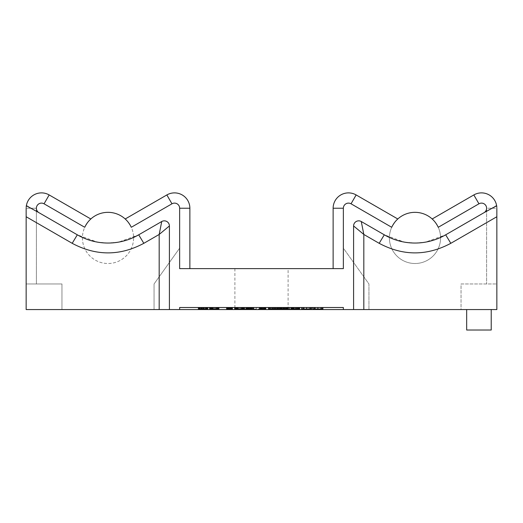 <?xml version="1.0" encoding="UTF-8"?>
<svg xmlns="http://www.w3.org/2000/svg" width="523" height="523" viewBox="0 0 523 523"><rect width="100%" height="100%" fill="white"/><g stroke="black" fill="none" stroke-linecap="round" stroke-linejoin="round"><path stroke-width="0.39" stroke-dasharray="2.62 1.96" d="M179.637 309.557L179.637 307.504L343.363 307.504L179.637 307.504L179.637 309.557L343.363 309.557L343.363 307.504L179.637 307.504L179.637 309.557L169.406 309.557L169.406 225.956A5.119 5.119 0 0 0 161.731 221.523A5.119 5.119 0 0 1 169.406 225.956L159.175 234.461L161.731 221.523L138.706 234.814A61.394 61.394 0 0 1 77.312 234.814L26.412 205.428A15.35 15.35 0 0 1 49.175 194.942L90.819 218.98C89.91 219.248 87.89 222.014 84.746 227.289A25.581 25.581 0 0 1 133.594 237.926A25.581 25.581 0 0 1 108.013 263.507A25.581 25.581 0 0 1 84.746 227.289C87.89 222.014 89.91 219.248 90.819 218.98L49.175 194.942L90.819 218.98M317.945 307.504L312.832 307.504L322.894 307.504L314.63 307.504L317.945 307.504L317.945 309.041L320.351 309.041L314.63 309.041L317.945 309.041M306.694 307.504L301.581 307.504L311.643 307.504L303.386 307.504L306.694 307.504L306.694 309.041L309.1 309.041L306.426 309.041L311.643 309.041M296.783 307.504L296.783 309.041L293.756 309.041L293.776 307.504L295.502 307.504L291.2 307.504L299.156 307.504L292.998 307.504L293.776 307.504L293.142 307.504L293.142 309.041L297.332 309.041L292.998 309.041L299.627 309.041M295.502 307.504L299.627 307.504L295.502 307.504L295.502 309.041M280.622 307.504L288.219 307.504L280.622 307.504M268.462 309.041L273.784 309.041L273.784 307.504L273.797 309.041L275.15 309.041L275.15 307.504L275.15 309.041L275.686 309.041L270.214 309.041L270.214 307.504L277.445 307.504L268.515 307.504L275.523 307.504L270.221 307.504L270.221 309.041L268.515 309.041L277.445 309.041M259.983 309.041L260.859 309.041L260.859 307.504L265.769 307.504L259.297 307.504L260.833 307.504L260.833 309.041L261.5 309.041L252.609 309.041L265.769 309.041M247.052 307.504L251.962 307.504L247.052 307.504L247.052 309.041L248.15 309.041L243.156 309.041L250.19 309.041L241.384 309.041L251.962 309.041M240.031 307.504L234.709 307.504L243.953 307.504L240.031 307.504L240.031 309.041L243.953 309.041L243.96 307.504L250.537 307.504L243.96 307.504M227.505 307.504L232.415 307.504L227.505 307.504L227.505 309.041L232.415 309.041M211.41 307.504L211.41 309.041L214.973 309.041L214.973 307.504L209.651 307.504L218.895 307.504L214.973 307.504L214.992 309.041L218.895 309.041M201.728 307.504L207.775 307.504L201.728 307.504M159.175 309.557L159.175 234.461L143.825 243.319C119.944 256.074 96.069 256.074 72.194 243.319L26.15 216.738L26.15 283.969L61.962 283.969L61.962 309.557L154.056 309.557L61.962 309.557L61.962 283.969L26.15 283.969L26.15 208.232L26.15 309.557L169.406 309.557L169.406 225.956A5.119 5.119 0 0 0 161.731 221.523L138.706 234.814L161.731 221.523A5.119 5.112 -120 0 1 169.4 225.949M363.825 309.557L363.825 234.461L379.175 243.319C403.056 256.074 426.931 256.074 450.806 243.319L496.85 216.738L496.85 208.232L496.85 283.969L461.038 283.969L461.038 309.557L368.944 309.557L461.038 309.557L461.038 283.969L496.85 283.969L496.85 216.738L496.85 309.557L353.594 309.557L353.594 225.956L363.825 234.461L361.269 221.523A5.119 5.119 0 0 0 353.594 225.956A5.119 5.119 0 0 1 361.269 221.523L384.294 234.814A61.394 61.394 0 0 0 445.688 234.814L496.589 205.428A15.35 15.35 0 0 0 473.825 194.942L432.181 218.98C433.09 219.248 435.11 222.014 438.254 227.289A25.581 25.581 0 0 0 389.406 237.926A25.581 25.581 0 0 0 414.987 263.507A25.581 25.581 0 0 0 438.254 227.289L437.065 225.001L438.254 227.289C435.11 222.014 433.09 219.248 432.181 218.98L473.825 194.942L432.181 218.98M343.363 309.557L343.363 307.504L343.363 309.557L353.594 309.557L353.594 225.956A5.119 5.119 0 0 1 361.269 221.523L361.269 221.523A5.119 5.112 -60 0 0 353.6 225.949M261.5 309.557L288.108 309.557L261.5 309.557M491.221 309.557L466.666 309.557L491.221 309.557M286.911 307.504L294.246 307.504L283.257 307.504L286.911 307.504L286.911 309.041L294.246 309.041L286.911 309.041M278.968 307.504L280.034 307.504L278.968 307.504M278.563 307.504L280.328 307.504L278.504 307.504L278.386 309.041L280.328 309.041L278.563 309.041M253.184 307.504L259.709 307.504L253.184 307.504L253.184 309.041M259.709 307.504L259.709 309.041M392.91 225.001L391.72 227.289C394.865 222.014 396.892 219.248 397.794 218.98C396.892 219.248 394.865 222.014 391.72 227.289L351.038 203.8A5.119 5.119 0 0 0 343.363 208.232L343.363 248.157L368.944 283.969L368.944 309.557L368.944 283.969L343.363 248.157L343.363 268.626L179.637 268.626L189.869 268.626L179.637 268.626L189.869 268.626L179.637 268.626L179.637 208.232L179.637 248.157L154.056 283.969L179.637 248.157L179.637 208.232L189.869 208.232L189.869 268.626M484.056 212.665L445.688 234.814L484.056 212.665A5.119 5.119 0 0 0 485.932 205.676A5.119 5.119 0 0 0 478.944 203.8L438.254 227.289A25.581 25.581 0 0 1 414.987 263.507A25.581 25.581 0 0 1 391.72 227.289L394.25 222.948M261.5 268.626L288.108 268.626L261.5 268.626M126.239 219.974L126.932 220.713L126.239 219.974M130.09 225.001L128.75 222.948M125.206 218.98L166.85 194.942L125.206 218.98L166.85 194.942L171.962 203.8L131.28 227.289C128.135 222.014 126.108 219.248 125.206 218.98C126.108 219.248 128.135 222.014 131.28 227.289A25.581 25.581 0 0 1 108.013 263.507A25.581 25.581 0 0 1 84.746 227.289L85.935 225.001L84.746 227.289L44.056 203.8L84.746 227.289L44.056 203.8L49.175 194.942L44.056 203.8A5.119 5.119 0 0 0 37.068 205.676A5.119 5.119 0 0 0 38.944 212.665M89.786 219.974L89.087 220.713L89.786 219.974M88.622 221.236L87.269 222.948L88.622 221.236M154.056 309.557L154.056 283.969L154.056 309.557M189.869 208.232A15.35 15.35 0 0 0 166.85 194.942A15.35 15.35 0 0 1 189.869 208.232A15.35 15.35 0 0 0 166.85 194.942A15.35 15.35 0 0 1 189.869 208.232L179.637 208.232A5.119 5.119 0 0 0 171.962 203.8A5.119 5.119 0 0 1 179.637 208.232A5.119 5.119 0 0 0 171.962 203.8L166.85 194.942A15.35 15.35 0 0 1 189.869 208.232L179.637 208.232M26.176 207.389A15.35 15.35 0 0 0 26.15 208.232L36.381 208.232L36.381 283.969L36.381 208.232L26.15 208.232A15.35 15.35 0 0 1 26.176 207.389A15.35 15.35 0 0 0 26.15 208.232A15.35 15.35 0 0 1 26.176 207.389L26.222 206.722M26.333 205.866L26.353 205.755A15.35 15.35 0 0 1 49.175 194.942L44.056 203.8A5.119 5.119 0 0 0 36.381 208.232A5.119 5.119 0 0 1 44.056 203.8M143.825 243.319L138.706 234.814L118.669 242.11L129.011 239.338M118.603 242.123L108.013 243.045L118.603 242.123M107.96 243.045L97.566 242.149L107.96 243.045M87.014 239.338L97.35 242.11L77.312 234.814L86.838 239.273M138.706 234.814L129.063 239.318M26.353 205.755A15.35 15.35 0 0 1 49.175 194.942A15.35 15.35 0 0 0 26.353 205.755A15.35 15.35 0 0 1 49.175 194.942A15.35 15.35 0 0 0 26.412 205.428M397.794 218.98L356.15 194.942A15.35 15.35 0 0 0 333.131 208.232L333.131 268.626M396.061 220.713L396.761 219.974L396.068 220.713M435.731 222.948L434.378 221.236L435.731 222.948M433.913 220.713L433.214 219.974L433.913 220.713M343.363 248.157L343.363 208.232L333.131 208.232L343.363 208.232L343.363 248.157M356.15 194.942L351.038 203.8L391.72 227.289L351.038 203.8L356.15 194.942A15.35 15.35 0 0 0 333.131 208.232L343.363 208.232A5.119 5.119 0 0 1 351.038 203.8L356.15 194.942A15.35 15.35 0 0 0 333.131 208.232A15.35 15.35 0 0 1 356.15 194.942A15.35 15.35 0 0 0 333.131 208.232M496.589 205.428A15.35 15.35 0 0 0 473.825 194.942A15.35 15.35 0 0 1 496.647 205.755A15.35 15.35 0 0 0 473.825 194.942A15.35 15.35 0 0 1 496.647 205.755L496.667 205.866M496.778 206.722L496.824 207.389A15.35 15.35 0 0 1 496.85 208.232A15.35 15.35 0 0 0 496.824 207.389A15.35 15.35 0 0 1 496.85 208.232L486.619 208.232A5.119 5.119 0 0 0 478.944 203.8L438.254 227.289L478.944 203.8L473.825 194.942L478.944 203.8A5.119 5.119 0 0 1 486.619 208.232L486.619 283.969L486.619 208.232L496.85 208.232A15.35 15.35 0 0 0 496.824 207.389M379.175 243.319L384.294 234.814L393.937 239.318M393.989 239.338L404.331 242.11L384.294 234.814M404.397 242.123L414.987 243.045L404.397 242.123M415.04 243.045L425.434 242.149L415.04 243.045M436.162 239.273L445.688 234.814L425.65 242.11L435.986 239.338M285.937 307.504L285.937 309.041M285.368 307.504L285.368 309.041L281.766 309.041L288.219 309.041L285.375 309.041L285.375 307.504M284.028 307.504L284.028 309.041M279.772 309.041L286.46 309.041L286.46 307.504L286.46 309.041L283.257 309.041L283.257 307.504L283.518 309.041L279.916 309.041L288.206 309.041L288.206 307.504M286.199 307.504L286.199 309.041M288.598 307.504L288.598 309.041M290.997 307.504L290.997 309.041M292.534 307.504L292.534 309.041M294.246 307.504L294.246 309.041M292.887 307.504L292.887 309.041M293.037 307.504L293.037 309.041M292.154 307.504L292.154 309.041M287.349 309.041L289.925 309.041L287.349 309.041L287.349 307.504L286.624 307.504L286.624 309.041M286.624 307.504L287.349 307.504M289.925 307.504L289.925 309.041M280.034 307.504L280.034 309.041L280.027 307.504M277.916 309.041L277.916 307.504M278.504 307.504L278.504 309.041M280.269 307.504L280.269 309.041M280.328 307.504L280.328 309.041M280.151 307.504L280.151 309.041M278.386 307.504L278.386 309.041M268.515 307.504L268.515 309.041L268.521 307.504M270.195 307.504L270.195 309.041M270.247 307.504L270.247 309.041M273.856 307.504L273.843 309.041M275.523 307.504L275.523 308.956M275.523 307.524L275.523 308.936M275.477 309.041L275.477 307.504L275.503 309.041M252.609 307.504L252.609 309.041M261.5 307.504L261.5 309.041M261.088 307.504L261.088 309.041M259.297 307.504L259.297 309.041M259.539 307.504L259.539 309.041M250.537 307.504L250.55 309.041M249.785 307.504L249.785 309.041L249.785 307.504M242.28 307.504L242.28 309.041M244.078 307.504L244.078 309.041M241.384 307.504L241.384 309.041M247 309.041L245.006 309.041L248.575 309.041L247 309.041L247 307.504L244.058 307.504L248.575 307.504L247 307.504L247 309.041M248.399 309.041L248.399 307.504L248.379 309.041M244.058 309.041L244.986 309.041L244.058 309.041L244.058 307.504M248.575 307.504L248.575 309.041M245.993 307.504L243.156 307.504L248.758 307.504L245.993 307.504L245.993 309.041M243.156 307.504L243.156 309.041M248.758 307.504L248.758 309.041L248.758 307.504M248.706 307.504L248.706 309.041M246.948 307.504L246.948 309.041M466.666 330.02L491.221 330.02M312.832 309.041L322.894 309.041M321.148 309.041L320.331 309.041L321.148 309.041L321.148 307.504M314.63 307.504L314.63 309.041M301.581 309.041L306.694 309.041M309.897 309.041L309.08 309.041L309.897 309.041L309.897 307.504M303.386 307.504L303.386 309.041M298.097 307.504L298.097 309.041M292.998 307.504L292.998 309.041M297.332 307.504L297.332 309.041M296.554 307.504L296.554 309.041M294.403 307.504L294.403 309.041M293.756 307.504L293.756 309.041L293.142 309.041L293.142 307.504M299.156 307.504L299.156 309.041L296.783 309.041M291.52 307.504L291.52 309.041L299.156 309.041M293.58 307.504L293.58 309.041L291.52 309.041M291.2 309.041L293.58 309.041M281.766 307.504L281.766 309.041M279.916 307.504L279.916 309.041L279.903 307.504M273.836 307.504L273.836 309.041M271.424 309.041L272.052 309.041L271.143 309.041L271.424 307.504M271.143 309.041L271.143 307.504L271.143 309.041M275.686 307.504L275.686 309.041M275.634 307.504L275.634 309.041M264.357 307.504L264.357 309.041M263.925 307.504L263.925 309.041M263.559 307.504L263.559 309.041M263.71 307.504L263.71 309.041M263.311 307.504L263.311 309.041M265.743 307.504L265.743 309.041M263.592 307.504L263.592 309.041M261.48 307.504L261.48 309.041M261.585 309.041L261.585 307.504M261.52 307.504L261.52 309.041L261.533 307.504M261.958 307.504L261.958 309.041M261.801 307.504L261.801 309.041M250.118 307.504L250.118 309.041M249.752 307.504L249.752 309.041M249.902 307.504L249.902 309.041M249.51 307.504L249.51 309.041M251.936 307.504L251.936 309.041M247.673 307.504L247.673 309.041L247.667 307.504M247.778 309.041L247.778 307.504M247.719 307.504L247.719 309.041M248.15 307.504L248.15 309.041M247.994 307.504L247.994 309.041M246.176 309.041L247.052 309.041M236.468 307.504L236.468 309.041L240.031 309.041M241.175 307.504L241.175 309.041L236.468 309.041M243.829 307.504L243.829 309.041L241.175 309.041M243.378 307.504L243.378 309.041L243.829 309.041M235.18 307.504L235.18 309.041L243.692 309.041L243.679 307.504L243.378 309.041M240.05 307.504L240.05 309.041L238.527 309.041L238.527 307.504L238.527 309.041L235.18 309.041M241.567 307.504L241.567 309.041L240.05 309.041M241.901 307.504L241.567 309.041M234.709 309.041L241.901 309.041M231.003 307.504L231.003 309.041M230.571 307.504L230.571 309.041M230.205 307.504L230.205 309.041M230.355 307.504L230.355 309.041M229.957 307.504L229.957 309.041M232.389 307.504L232.389 309.041M230.238 307.504L230.238 309.041M228.126 307.504L228.126 309.041M228.231 309.041L228.231 307.504M228.165 307.504L228.165 309.041M228.597 307.504L228.597 309.041M228.446 307.504L228.446 309.041M226.629 309.041L227.505 309.041M216.117 307.504L216.117 309.041L211.41 309.041M218.771 307.504L218.771 309.041L216.117 309.041M218.32 307.504L218.32 309.041L218.771 309.041M218.634 307.504L218.32 309.041M210.122 307.504L210.122 309.041L218.634 309.041M216.515 307.504L216.515 309.041L213.469 309.041L213.469 307.504L213.469 309.041L210.122 309.041M216.842 307.504L216.515 309.041M209.651 309.041L216.842 309.041M206.304 309.041L200.734 309.041L206.304 309.041L206.304 307.504M200.734 307.504L200.734 309.041M198.394 309.041L207.775 309.041M203.002 309.041L206.042 309.041L203.002 309.041L203.002 307.504L200.146 307.504L206.042 307.504L203.002 307.504M200.146 309.041L200.146 307.504M206.042 307.504L206.042 309.041M169.406 225.956A5.119 5.119 0 0 0 161.731 221.523A5.119 5.119 0 0 1 169.406 225.956M72.194 243.319L77.312 234.814M166.85 194.942L171.962 203.8M351.038 203.8A5.119 5.119 0 0 0 343.363 208.232M450.806 243.319L445.688 234.814M353.594 225.956A5.119 5.119 0 0 1 361.269 221.523A5.119 5.119 0 0 0 353.594 225.956M496.647 205.755A15.35 15.35 0 0 0 473.825 194.942L478.944 203.8M289.559 307.504L289.559 309.041M283.518 307.504L283.518 309.041L283.538 307.504M284.172 307.504L284.172 309.041M285.617 307.504L285.617 309.041M293.318 307.504L293.318 309.041M293.965 307.504L293.965 309.041M278.229 307.504L278.229 309.041L278.236 307.504M279.72 307.504L279.72 309.041L279.72 307.504M278.478 307.504L278.478 309.041M278.537 307.504L278.537 309.041M278.746 307.504L278.746 309.041M280.302 307.504L280.302 309.041M280.243 307.504L280.243 309.041M279.269 307.504L279.269 309.041M278.641 307.504L278.641 309.041M269.423 307.504L269.423 309.041M272.529 307.504L272.529 309.041M274.732 307.504L274.732 309.041M274.686 307.504L274.686 309.041M269.96 307.504L269.96 309.041M268.881 307.504L268.881 309.041M256.381 307.504L256.381 309.041M260.957 307.504L260.957 309.041M261.323 307.504L261.323 309.041M260.199 307.504L260.199 309.041M259.558 307.504L259.558 309.041M259.656 307.504L259.656 309.041M253.766 307.504L253.766 309.041M253.485 307.504L253.485 309.041M252.844 307.504L252.844 309.041M242.561 307.504L242.561 309.041M244.287 307.504L244.287 309.041M249.458 307.504L249.458 309.041M250.197 307.504L250.197 309.041L250.19 307.504M250.38 307.504L250.38 309.041M250.066 307.504L250.066 309.041M242.064 307.504L242.064 309.041M245.006 307.504L245.006 309.041L244.986 307.504M247.209 307.504L247.209 309.041M244.313 307.504L244.313 309.041M243.705 307.504L243.705 309.041M244.914 307.504L244.914 309.041M247.307 307.504L247.307 309.041M321.652 307.504L321.652 309.041M317.664 307.504L317.664 309.041M313.983 307.504L313.983 309.041M315.402 307.504L315.402 309.041M317.677 307.504L317.677 309.041M315.212 307.504L315.212 309.041M320.351 307.504L320.351 309.041L320.331 307.504M310.401 307.504L310.401 309.041M306.419 307.504L306.419 309.041L306.426 307.504M302.732 307.504L302.732 309.041M304.151 307.504L304.151 309.041M303.961 307.504L303.961 309.041M309.1 307.504L309.1 309.041L309.08 307.504M299.359 307.504L299.359 309.041M298.718 307.504L298.718 309.041M297.685 307.504L297.685 309.041M296.816 307.504L296.816 309.041M293.998 307.504L293.998 309.041M296.338 307.504L296.338 309.041M293.468 307.504L293.468 309.041M295.6 307.504L295.6 309.041M297.803 307.504L297.803 309.041M298.28 307.504L298.28 309.041M298.901 307.504L298.901 309.041M297.777 307.504L297.777 309.041M295.802 307.504L295.802 309.041M292.736 307.504L292.736 309.041M293.233 307.504L293.233 309.041M291.788 307.504L291.788 309.041M287.075 307.504L287.075 309.041M284.257 307.504L284.257 309.041M282.538 307.504L282.538 309.041M282.512 307.504L282.512 309.041M283.799 307.504L283.799 309.041L283.799 307.504M286.663 307.504L286.663 309.041M287.284 307.504L287.284 309.041M287.872 307.504L287.872 309.041M286.042 307.504L286.042 309.041M281.204 307.504L281.204 309.041M280.184 307.504L280.184 309.041M280.975 307.504L280.975 309.041M285.48 307.504L285.48 309.041M284.61 307.504L284.61 309.041M281.884 307.504L281.884 309.041M280.59 307.504L280.59 309.041M272.986 307.504L272.986 309.041M272.052 307.504L272.052 309.041L272.065 307.504M273.895 307.504L273.895 309.041M272.816 307.504L272.816 309.041M269.593 307.504L269.593 309.041M270.927 307.504L270.927 309.041L270.914 307.504M273.071 307.504L273.071 309.041M273.019 307.504L273.019 309.041M274.457 307.504L274.457 309.041M263.638 307.504L263.638 309.041M263.514 307.504L263.514 309.041M264.854 307.504L264.854 309.041M265.481 307.504L265.481 309.041M264.965 307.504L264.965 309.041M262.082 307.504L262.082 309.041M261.559 307.504L261.559 309.041M261.735 307.504L261.735 309.041M261.886 307.504L261.886 309.041M260.238 307.504L260.238 309.041M249.831 307.504L249.831 309.041M249.706 307.504L249.706 309.041M251.047 307.504L251.047 309.041M251.674 307.504L251.674 309.041M251.158 307.504L251.158 309.041M248.275 307.504L248.275 309.041M247.725 307.504L247.725 309.041L247.752 307.504M247.935 307.504L247.935 309.041M248.079 307.504L248.079 309.041M246.431 307.504L246.431 309.041M243.045 307.504L243.045 309.041M242.345 307.504L242.345 309.041M241.626 307.504L241.626 309.041M237.449 307.504L237.449 309.041M236.906 307.504L236.906 309.041M238.619 307.504L238.619 309.041L238.619 307.504M240.188 307.504L240.188 309.041M242.156 307.504L242.156 309.041M242.966 307.504L242.966 309.041M243.581 307.504L243.581 309.041M243.685 307.504L243.685 309.041M243.541 307.504L243.541 309.041M242.75 307.504L242.75 309.041M242.208 307.504L242.208 309.041M241.659 307.504L241.659 309.041M240.096 307.504L240.096 309.041M237.788 307.504L237.788 309.041M237.05 307.504L237.05 309.041M236.553 307.504L236.553 309.041M236.069 307.504L236.069 309.041M235.448 307.504L235.448 309.041M237.311 307.504L237.311 309.041M238.017 307.504L238.017 309.041M235.598 307.504L235.598 309.041M230.283 307.504L230.283 309.041M230.153 307.504L230.153 309.041M231.499 307.504L231.499 309.041M232.127 307.504L232.127 309.041M231.604 307.504L231.604 309.041M228.728 307.504L228.728 309.041M228.178 307.504L228.178 309.041L228.205 307.504M228.381 307.504L228.381 309.041M228.531 307.504L228.531 309.041M226.884 307.504L226.884 309.041M218.621 307.504L218.621 309.041L218.627 307.504M217.986 307.504L217.986 309.041M217.293 307.504L217.293 309.041M216.568 307.504L216.568 309.041M212.39 307.504L212.39 309.041M211.848 307.504L211.848 309.041M213.561 307.504L213.561 309.041L213.561 307.504M215.136 307.504L215.136 309.041M217.097 307.504L217.097 309.041M217.908 307.504L217.908 309.041M218.522 307.504L218.522 309.041M218.483 307.504L218.483 309.041M217.692 307.504L217.692 309.041M217.15 307.504L217.15 309.041M216.6 307.504L216.6 309.041M215.038 307.504L215.038 309.041M212.73 307.504L212.73 309.041M211.992 307.504L211.992 309.041M211.501 307.504L211.501 309.041M211.011 307.504L211.011 309.041M210.396 307.504L210.396 309.041M212.253 307.504L212.253 309.041M212.959 307.504L212.959 309.041M210.54 307.504L210.54 309.041M204.8 307.504L204.8 309.041M202.597 307.504L202.597 309.041M201.12 307.504L201.12 309.041M202.028 307.504L202.028 309.041M203.316 307.504L203.316 309.041M206.265 307.504L206.265 309.041M206.225 307.504L206.225 309.041M202.754 307.504L202.754 309.041M199.786 307.504L199.786 309.041M201.1 307.504L201.1 309.041M201.551 307.504L201.551 309.041M203.055 307.504L203.055 309.041M205.121 307.504L205.121 309.041M205.278 307.504L205.278 309.041M288.108 309.557L288.108 268.626M234.892 268.626L234.892 309.557"/><path stroke-width="0.78" d="M343.363 309.557L179.637 309.557L179.637 307.504L343.363 307.504L343.363 309.557L353.594 309.557L353.594 225.956L363.825 234.461L361.269 221.523A5.119 5.119 0 0 0 353.594 225.956L353.594 309.557L363.825 309.557L363.825 234.461L379.175 243.319C403.056 256.074 426.931 256.074 450.806 243.319L496.85 216.738L496.85 208.232L496.85 309.557L363.825 309.557M179.637 309.557L169.406 309.557L169.406 225.956L159.175 234.461L161.731 221.523A5.119 5.119 0 0 1 169.406 225.956L169.406 309.557L159.175 309.557L159.175 234.461L143.825 243.319C119.944 256.074 96.069 256.074 72.194 243.319L26.15 216.738L26.15 208.232L26.15 309.557L159.175 309.557M143.825 243.319L138.706 234.814L161.731 221.523A5.119 5.112 60 0 1 169.4 225.949M138.706 234.814A61.394 61.394 0 0 1 77.312 234.814L38.944 212.665A5.119 5.119 0 0 1 37.068 205.676A5.119 5.119 0 0 1 44.056 203.8L84.746 227.289A25.581 25.581 0 0 1 131.28 227.289L171.962 203.8A5.119 5.119 0 0 1 179.637 208.232L179.637 268.626L343.363 268.626L343.363 208.232L333.131 208.232L333.131 268.626M496.589 205.428A15.35 15.35 0 0 0 473.825 194.942A15.35 15.35 0 0 1 496.589 205.428L496.824 207.389A15.35 15.35 0 0 0 496.647 205.755L484.056 212.665A5.119 5.119 0 0 0 485.932 205.676A5.119 5.119 0 0 0 478.944 203.8L438.254 227.289A25.581 25.581 0 0 0 391.72 227.289L351.038 203.8A5.119 5.119 0 0 0 343.363 208.232M484.056 212.665L445.688 234.814A61.394 61.394 0 0 1 384.294 234.814L361.269 221.523A5.119 5.112 120 0 0 353.6 225.949M125.468 219.229L125.206 218.98L166.85 194.942A15.35 15.35 0 0 1 189.869 208.232L189.869 268.626M126.932 220.713L127.396 221.236L126.939 220.713M128.75 222.948L130.09 225.001M90.819 218.98L89.786 219.974L90.819 218.98L49.175 194.942A15.35 15.35 0 0 0 26.412 205.428L26.176 207.389A15.35 15.35 0 0 1 26.353 205.755L38.944 212.665M89.087 220.713L88.622 221.236L89.087 220.713M87.269 222.948L85.935 225.001L87.269 222.948M26.333 205.866L26.222 206.722M26.176 207.389A15.35 15.35 0 0 1 26.353 205.755A15.35 15.35 0 0 0 26.176 207.389A15.35 15.35 0 0 1 26.353 205.755M395.604 221.236L396.061 220.713L395.604 221.236M397.532 219.229L396.761 219.974L397.526 219.229M394.25 222.948L392.91 225.001M437.065 225.001L435.731 222.948L437.065 225.001M434.378 221.236L433.913 220.713L434.378 221.236M433.214 219.974L432.181 218.98L433.214 219.974M351.038 203.8L356.15 194.942A15.35 15.35 0 0 0 333.131 208.232A15.35 15.35 0 0 1 356.15 194.942L397.794 218.98M496.667 205.866L496.778 206.722M478.944 203.8L473.825 194.942L432.181 218.98M496.824 207.389A15.35 15.35 0 0 0 496.647 205.755A15.35 15.35 0 0 1 496.824 207.389A15.35 15.35 0 0 0 496.647 205.755M466.666 309.557L466.666 330.02L491.221 330.02L491.221 309.557M322.894 307.504L322.894 309.041L312.832 309.041L312.832 307.504M311.643 307.504L311.643 309.041L301.581 309.041L301.581 307.504M299.627 307.504L299.627 309.041L291.2 309.041L291.2 307.504M288.219 307.504L288.219 309.041L279.772 309.041L279.772 307.504M277.445 307.504L277.445 309.041L268.462 309.041L268.462 307.504M265.769 307.504L265.769 309.041L259.983 309.041L259.983 307.504M251.962 307.504L251.962 309.041L246.176 309.041L246.176 307.504M243.953 307.504L243.953 309.041L234.709 309.041L234.709 307.504M232.415 307.504L232.415 309.041L226.629 309.041L226.629 307.504M218.895 307.504L218.895 309.041L209.651 309.041L209.651 307.504M206.918 307.504L206.918 309.041L198.394 309.041L198.394 307.504L198.394 309.041M207.775 307.504L207.775 309.041L206.265 309.041M179.637 208.232L189.869 208.232A15.35 15.35 0 0 0 166.85 194.942L171.962 203.8M26.412 205.428A15.35 15.35 0 0 1 49.175 194.942L44.056 203.8M72.194 243.319L77.312 234.814M379.175 243.319L384.294 234.814M450.806 243.319L445.688 234.814M314.114 307.504L314.114 309.041M317.945 307.504L317.945 309.041M321.939 307.504L321.939 309.041M302.863 307.504L302.863 309.041M306.694 307.504L306.694 309.041M310.688 307.504L310.688 309.041M292.455 307.504L292.455 309.041M295.502 307.504L295.502 309.041M297.933 307.504L297.933 309.041M299.574 307.504L299.574 309.041M280.021 307.504L280.021 309.041M280.622 307.504L280.622 309.041M281.263 307.504L281.263 309.041M281.884 307.504L281.884 309.041M283.257 307.504L283.257 309.041M284.643 307.504L284.643 309.041M285.689 307.504L285.689 309.041M286.722 307.504L286.722 309.041M287.009 307.504L287.009 309.041M287.297 307.504L287.297 309.041M288.114 307.504L288.114 309.041M269.678 307.504L269.678 309.041M273.071 307.504L273.071 309.041M276.53 307.504L276.53 309.041M260.238 307.504L260.238 309.041M260.859 307.504L260.859 309.041M262.651 307.504L262.651 309.041M264.429 307.504L264.429 309.041M265.311 307.504L265.311 309.041M246.431 307.504L246.431 309.041M247.052 307.504L247.052 309.041M248.843 307.504L248.843 309.041M250.622 307.504L250.622 309.041M251.504 307.504L251.504 309.041M236.135 307.504L236.135 309.041M240.031 307.504L240.031 309.041M243.79 307.504L243.79 309.041M226.884 307.504L226.884 309.041M227.505 307.504L227.505 309.041M229.29 307.504L229.29 309.041M231.074 307.504L231.074 309.041M231.957 307.504L231.957 309.041M211.076 307.504L211.076 309.041M214.973 307.504L214.973 309.041M218.738 307.504L218.738 309.041M199.23 307.504L199.23 309.041M201.728 307.504L201.728 309.041M203.833 307.504L203.833 309.041M206.075 307.504L206.075 309.041M206.683 307.504L206.683 309.041"/></g></svg>
